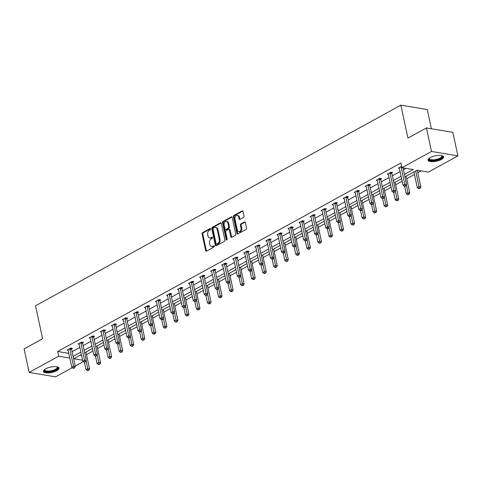 <?xml version="1.0" encoding="UTF-8"?>
<svg xmlns="http://www.w3.org/2000/svg" width="482" height="482" viewBox="0 0 482 482"><rect width="100%" height="100%" fill="white"/><g stroke="black" fill="none" stroke-linecap="round" stroke-linejoin="round"><path stroke-width="0.72" d="M210.592 228.98A0.705 0.5 -80.5 0 0 209.965 228.601L202.585 232.655A1.006 0.711 -80.5 0 0 202.085 233.963L205.651 250.592A1.006 0.711 -80.5 0 0 206.543 251.134L213.93 247.079A0.705 0.5 -80.5 0 0 213.653 245.79L212.695 246.314A3.223 2.283 -80.5 0 1 211.532 246.531A3.223 2.283 -80.5 0 1 209.839 244.579L209.537 243.193A3.223 2.283 -80.5 0 1 211.128 239.012L212.086 238.488A0.705 0.5 -80.5 0 0 211.809 237.192L210.851 237.722A3.223 2.283 -80.5 0 1 209.688 237.939A3.223 2.283 -80.5 0 1 207.995 235.981L207.7 234.595A3.223 2.283 -80.5 0 1 209.29 230.42L210.242 229.896A0.705 0.5 -80.5 0 0 210.592 228.98M441.416 159.458A7.995 2.753 -12.1 0 1 433.131 161.675A7.995 2.753 -12.1 0 1 428.028 160.205A7.995 2.753 -12.1 0 1 430.275 157.596A7.995 2.753 -12.1 0 1 438.56 155.385A7.995 2.753 -12.1 0 1 443.663 156.855A7.995 2.753 -12.1 0 1 441.416 159.458M56.768 370.712A7.995 2.753 -12.1 0 1 48.483 372.923A7.995 2.753 -12.1 0 1 43.38 371.459A7.995 2.753 -12.1 0 1 45.633 368.851A7.995 2.753 -12.1 0 1 53.918 366.633A7.995 2.753 -12.1 0 1 59.021 368.103A7.995 2.753 -12.1 0 1 56.768 370.712M243.482 217.478A1.006 0.711 -80.5 0 0 243.976 216.171L242.976 211.508A1.006 0.711 -80.5 0 0 242.085 210.965L233.884 215.466A1.006 0.711 -80.5 0 0 233.39 216.773L236.951 233.402A1.006 0.711 -80.5 0 0 237.843 233.945L246.043 229.444A1.006 0.711 -80.5 0 0 246.543 228.137L245.332 222.497A1.006 0.711 -80.5 0 0 244.44 221.955L240.934 223.883A1.006 0.711 -80.5 0 0 240.434 225.19L241.036 227.986A2.693 1.91 -80.5 0 1 238.729 231.661A2.693 1.91 -80.5 0 1 237.319 230.028L234.969 219.081A2.693 1.91 -80.5 0 1 237.271 215.4A2.693 1.91 -80.5 0 1 238.686 217.039L239.078 218.864A1.006 0.711 -80.5 0 0 239.97 219.406L243.482 217.478M72.33 367.639L55.557 376.852L29.143 372.429L24.1 348.902L42.609 338.732L35.547 305.787L400.867 105.148L407.935 138.093L426.443 127.929L431.486 151.462L457.9 155.879L428.347 172.11L417.032 170.218L404.916 176.87M29.143 372.429L58.696 356.198L69.782 358.054M404.398 174.448L413.249 169.586L401.934 167.688L400.928 162.982L57.689 351.492L58.696 356.198M401.934 167.688L431.486 151.462M221.365 223.371A1.006 0.711 -80.5 0 0 220.473 222.829L212.279 227.335A1.006 0.711 -80.5 0 0 211.779 228.637L215.346 245.272A1.006 0.711 -80.5 0 0 216.237 245.814L224.437 241.307A1.006 0.711 -80.5 0 0 224.931 240.006L221.365 223.371M223.082 221.401L231.282 216.9A1.006 0.711 -80.5 0 1 232.173 217.442L235.734 234.071A1.006 0.711 -80.5 0 1 235.24 235.373L231.734 237.301A1.006 0.711 -80.5 0 1 230.836 236.758L229.39 230.016A1.006 0.711 -80.5 0 0 228.498 229.474L226.172 230.751A1.006 0.711 -80.5 0 0 225.678 232.059L227.179 239.078A0.705 0.5 -80.5 0 1 226.209 239.614L222.582 222.708A1.006 0.711 -80.5 0 1 223.082 221.401L223.793 221.521L231.975 217.027L231.282 216.9M426.443 127.929L452.857 132.345L457.9 155.879M431.396 128.76L427.281 109.571L400.867 105.148M80.126 355.246L81.572 355.487M86.501 354.595L92.966 351.047M97.545 348.528L104.004 344.979M108.589 342.461L115.047 338.912M119.632 336.4L126.091 332.851M130.67 330.333L137.135 326.784M141.714 324.272L148.179 320.723M152.758 318.204L159.217 314.656M163.802 312.143L170.26 308.594M174.846 306.076L181.304 302.527M185.883 300.009L192.348 296.46M196.927 293.948L203.386 290.399M207.971 287.881L214.43 284.332M219.015 281.819L225.474 278.271M230.053 275.752L236.517 272.203M241.096 269.691L247.561 266.142M252.14 263.624L258.599 260.075M263.184 257.557L269.643 254.008M274.228 251.496L280.687 247.947M285.266 245.428L291.731 241.88M296.31 239.367L302.768 235.819M307.353 233.3L313.812 229.751M318.397 227.233L324.856 223.69M329.435 221.172L335.9 217.623M340.479 215.105L346.944 211.556M351.523 209.043L357.981 205.495M362.566 202.976L369.025 199.428M373.61 196.915L380.069 193.366M384.648 190.848L391.113 187.299M395.692 184.781L402.151 181.232M406.736 178.72L414.466 174.472M417.78 172.652L421.003 170.881M83.374 361.572L75.198 366.061M73.119 356.385L80.855 352.137M84.163 350.318L91.899 346.07M95.207 344.256L102.943 340.009M106.251 338.189L113.981 333.942M117.295 332.128L125.025 327.881M128.333 326.061L136.069 321.813M139.376 319.994L147.112 315.752M150.42 313.933L158.15 309.685M161.464 307.865L169.194 303.618M172.502 301.804L180.238 297.557M183.546 295.737L191.282 291.49M194.589 289.676L202.326 285.428M205.633 283.609L213.363 279.361M216.677 277.542L224.407 273.294M227.715 271.48L235.451 267.233M238.759 265.413L246.495 261.166M249.803 259.352L257.533 255.105M260.846 253.285L268.576 249.037M271.884 247.224L279.62 242.976M282.928 241.157L290.664 236.909M293.972 235.089L301.708 230.842M305.016 229.028L312.746 224.781M316.059 222.961L323.79 218.714M327.097 216.9L334.833 212.652M338.141 210.833L345.877 206.585M349.185 204.766L356.915 200.524M360.229 198.705L367.959 194.457M371.267 192.637L379.003 188.39M382.31 186.576L390.046 182.329M393.354 180.509L401.09 176.261M81.374 354.565L73.794 358.728L82.585 360.199M401.608 178.689L393.872 182.937M390.565 184.751L382.835 188.998M379.521 190.818L371.791 195.065M368.483 196.885L360.747 201.127M357.439 202.946L349.703 207.194M346.395 209.013L338.659 213.261M335.352 215.074L327.621 219.322M324.308 221.142L316.578 225.389M313.27 227.203L305.534 231.45M302.226 233.27L294.49 237.518M291.182 239.337L283.452 243.579M280.138 245.398L272.408 249.646M269.101 251.465L261.365 255.713M258.057 257.527L250.321 261.774M247.013 263.594L239.277 267.841M235.969 269.655L228.239 273.903M224.925 275.722L217.195 279.97M213.888 281.789L206.151 286.037M202.844 287.85L195.108 292.098M191.8 293.918L184.07 298.165M180.756 299.979L173.026 304.226M169.718 306.046L161.982 310.294M158.674 312.107L150.938 316.355M147.631 318.174L139.894 322.422M136.587 324.241L128.857 328.489M125.543 330.303L117.813 334.55M114.505 336.37L106.769 340.617M103.461 342.431L95.725 346.678M92.417 348.498L84.687 352.746M72.113 351.679L79.849 347.432M83.157 345.612L90.887 341.364M94.201 339.551L101.931 335.303M105.239 333.484L112.975 329.236M116.283 327.423L124.019 323.175M127.326 321.355L135.056 317.108M138.37 315.288L146.1 311.041M149.408 309.227L157.144 304.979M160.452 303.16L168.188 298.912M171.496 297.099L179.232 292.851M182.539 291.032L190.27 286.784M193.583 284.964L201.313 280.723M204.621 278.903L212.357 274.656M215.665 272.836L223.401 268.588M226.709 266.775L234.439 262.527M237.753 260.708L245.483 256.46M248.79 254.647L256.526 250.399M259.834 248.579L267.57 244.332M270.878 242.512L278.614 238.265M281.922 236.451L289.652 232.203M292.966 230.384L300.696 226.136M304.003 224.323L311.74 220.075M315.047 218.256L322.783 214.008M326.091 212.194L333.821 207.947M337.135 206.127L344.865 201.88M348.173 200.06L355.909 195.812M359.217 193.999L366.953 189.751M370.26 187.932L377.996 183.684M381.304 181.871L389.034 177.623M392.348 175.803L400.078 171.556M403.386 169.736L405.91 168.357M57.689 351.492L68.775 353.348M399.373 168.278L398.349 168.11L401.639 166.302M388.335 174.345L387.305 174.171L390.848 172.231L392.631 172.526L391.842 172.96M377.292 180.407L376.267 180.238L379.804 178.292L381.587 178.593L380.798 179.027M366.248 186.474L365.223 186.299L368.76 184.359L370.55 184.654L369.754 185.088M355.204 192.535L354.18 192.366L357.722 190.42L359.506 190.721L358.71 191.155M344.166 198.602L343.136 198.427L346.678 196.487L348.462 196.783L347.673 197.222M333.122 204.669L332.098 204.495L335.635 202.548L337.418 202.85L336.629 203.284M322.078 210.73L321.054 210.562L324.591 208.616L326.374 208.917L325.585 209.351M311.035 216.798L310.01 216.623L313.547 214.683L315.336 214.978L314.541 215.412M299.991 222.859L298.967 222.69L302.509 220.744L304.293 221.045L303.497 221.479M288.953 228.926L287.923 228.751L291.465 226.811L293.249 227.106L292.46 227.54M277.909 234.987L276.885 234.818L280.422 232.872L282.205 233.174L281.416 233.607M266.865 241.054L265.841 240.886L269.378 238.939L271.167 239.235L270.372 239.675M255.822 247.121L254.797 246.947L258.34 245.001L260.123 245.302L259.328 245.736M244.784 253.183L243.753 253.014L247.296 251.068L249.08 251.369L248.29 251.803M233.74 259.25L232.716 259.075L236.252 257.135L238.036 257.43L237.246 257.864M222.696 265.311L221.672 265.142L225.208 263.196L226.992 263.497L226.203 263.931M211.652 271.378L210.628 271.203L214.165 269.263L215.954 269.558L215.159 269.998M200.608 277.439L199.584 277.271L203.127 275.324L204.91 275.626L204.115 276.059M189.571 283.506L188.54 283.338L192.083 281.392L193.866 281.693L193.077 282.127M178.527 289.574L177.503 289.399L181.039 287.459L182.823 287.754L182.033 288.188M167.483 295.635L166.459 295.466L169.995 293.52L171.785 293.821L170.99 294.255M156.439 301.702L155.415 301.527L158.958 299.587L160.741 299.882L159.946 300.316M145.401 307.763L144.371 307.594L147.914 305.648L149.697 305.95L148.908 306.383M134.358 313.83L133.333 313.655L136.87 311.715L138.653 312.011L137.864 312.45M123.314 319.897L122.289 319.723L125.826 317.777L127.61 318.078L126.82 318.512M112.27 325.959L111.246 325.79L114.782 323.844L116.572 324.145L115.776 324.579M101.226 332.026L100.202 331.851L103.744 329.911L105.528 330.206L104.733 330.64M90.188 338.087L89.158 337.918L92.701 335.972L94.484 336.273L93.695 336.707M79.144 344.154L78.12 343.979L81.657 342.039L83.44 342.334L82.651 342.768M68.101 350.215L67.076 350.046L70.613 348.1L72.402 348.402L71.607 348.835M209.688 237.939L210.399 238.06A3.223 2.283 -80.5 0 0 211.568 237.837L210.851 237.722M212.369 237.397L211.568 237.837M211.532 246.531L212.243 246.651A3.223 2.283 -80.5 0 0 213.406 246.429L212.695 246.314M214.213 245.989L213.406 246.429M210.532 228.805L203.296 232.776A1.006 0.711 -80.5 0 0 202.802 234.083L206.368 250.712A1.006 0.711 -80.5 0 0 206.561 251.128M221.172 222.961L212.99 227.456A1.006 0.711 -80.5 0 0 212.496 228.757L216.057 245.386A1.006 0.711 -80.5 0 0 216.255 245.802M213.315 228.209A0.705 0.5 -80.5 0 0 212.972 229.119L216.099 243.717A0.705 0.5 -80.5 0 0 216.725 244.097L217.731 243.543A3.223 2.283 -80.5 0 0 219.322 239.367L217.183 229.39A3.223 2.283 -80.5 0 0 215.49 227.432A3.223 2.283 -80.5 0 0 214.327 227.655L213.315 228.209M216.472 244.145L217.183 244.266A0.705 0.5 -80.5 0 0 217.436 244.217L216.725 244.097M215.49 227.432L216.201 227.552A3.223 2.283 -80.5 0 1 217.894 229.51L220.033 239.488A3.223 2.283 -80.5 0 1 218.448 243.663L217.436 244.217M228.866 229.402L229.577 229.522A1.006 0.711 -80.5 0 1 230.107 230.137L231.553 236.879A1.006 0.711 -80.5 0 0 231.746 237.295M223.793 221.521A1.006 0.711 -80.5 0 0 223.299 222.823L226.92 239.735A0.705 0.5 -80.5 0 0 226.974 239.885M227.89 223.015A2.693 1.91 -80.5 0 0 226.48 221.383A2.693 1.91 -80.5 0 0 224.172 225.058L225.004 228.914A1.006 0.711 -80.5 0 0 225.895 229.456L228.221 228.179A1.006 0.711 -80.5 0 0 228.721 226.871L227.89 223.015L228.607 223.136A2.693 1.91 -80.5 0 0 227.191 221.503L226.48 221.383M225.528 229.528L226.245 229.649A1.006 0.711 -80.5 0 0 226.606 229.577L225.895 229.456M228.607 223.136L229.432 226.992A1.006 0.711 -80.5 0 1 228.938 228.299L226.606 229.577M237.271 215.4L237.988 215.52A2.693 1.91 -80.5 0 1 239.403 217.159L239.789 218.979A1.006 0.711 -80.5 0 0 239.988 219.394M238.729 231.661L239.446 231.782A2.693 1.91 -80.5 0 0 241.747 228.107L241.036 227.986M244.44 221.955L245.127 222.075L241.645 224.003A1.006 0.711 -80.5 0 0 241.151 225.311L241.747 228.107M242.085 210.965L242.771 211.08L234.595 215.587A1.006 0.711 -80.5 0 0 234.101 216.894L237.668 233.523A1.006 0.711 -80.5 0 0 237.861 233.933M84.434 362.193L86.013 369.567L87.784 368.597L89.568 368.893L85.959 352.047M88.049 370.2L87.344 370.592L88.766 370.321L88.049 370.2L86.121 360.825M87.344 370.592L86.013 369.567M89.568 368.893L88.766 370.321M69.824 348.54L69.812 348.697A1.024 0.729 -80.5 0 0 69.836 349.076L73.505 366.206L71.74 367.182L68.064 350.053A1.024 0.729 -80.5 0 0 67.938 349.727L67.866 349.613M71.649 348.275L71.595 348.998A1.024 0.729 -80.5 0 0 71.619 349.378L75.294 366.507L73.505 366.206L73.776 367.814L73.065 368.2L73.782 368.32L74.487 367.935L73.776 367.814M74.487 367.935L75.294 366.507M71.74 367.182L73.065 368.2M95.478 356.126L97.057 363.506L98.828 362.53L100.611 362.832L96.996 345.98M99.093 364.139L98.388 364.525L99.81 364.259L99.093 364.139L97.159 354.764M98.388 364.525L97.057 363.506M100.611 362.832L99.81 364.259M106.516 350.065L108.101 357.439L109.872 356.469L111.655 356.764L108.04 339.918M110.137 358.072L109.426 358.463L110.848 358.192L110.137 358.072L108.203 348.697M109.426 358.463L108.101 357.439M111.655 356.764L110.848 358.192M80.868 342.473L80.855 342.636A1.024 0.729 -80.5 0 0 80.88 343.015L84.549 360.144L82.777 361.114L79.108 343.985A1.024 0.729 -80.5 0 0 78.982 343.66L78.909 343.546M82.693 342.208L82.639 342.931A1.024 0.729 -80.5 0 0 82.663 343.311L86.332 360.44L84.549 360.144L84.814 361.747L84.109 362.139L85.531 361.868L84.814 361.747M85.531 361.868L86.332 360.44M82.777 361.114L84.109 362.139M91.905 336.406L91.893 336.569A1.024 0.729 -80.5 0 0 91.917 336.948L95.593 354.077L93.821 355.053L90.152 337.918A1.024 0.729 -80.5 0 0 90.026 337.599L89.953 337.484M93.737 336.147L93.683 336.87A1.024 0.729 -80.5 0 0 93.707 337.249L97.376 354.378L95.593 354.077L95.858 355.686L95.153 356.071L96.575 355.806L95.858 355.686M96.575 355.806L97.376 354.378M93.821 355.053L95.153 356.071M57.177 366.838A6.923 2.386 -12.1 0 1 56.249 369.604A6.923 2.386 -12.1 0 1 49.309 371.7A6.923 2.386 -12.1 0 1 44.537 369.549M44.712 369.423A6.411 2.205 167.9 0 0 44.669 369.899A6.411 2.205 167.9 0 0 49.339 371.032A6.411 2.205 167.9 0 0 57.201 367.212A6.411 2.205 167.9 0 0 56.972 366.796M43.392 370.995A7.947 2.735 167.9 0 0 49.056 372.098A7.947 2.735 167.9 0 0 58.822 367.688M441.825 155.59A6.923 2.386 -12.1 0 1 440.897 158.355A6.923 2.386 -12.1 0 1 433.957 160.452A6.923 2.386 -12.1 0 1 429.185 158.301M429.36 158.168A6.411 2.205 167.9 0 0 429.317 158.65A6.411 2.205 167.9 0 0 433.981 159.783A6.411 2.205 167.9 0 0 441.849 155.963A6.411 2.205 167.9 0 0 441.614 155.541M428.034 159.747A7.947 2.735 167.9 0 0 433.698 160.849A7.947 2.735 167.9 0 0 443.47 156.439M117.56 343.997L119.144 351.378L120.91 350.402L122.699 350.703L119.084 333.851M121.181 352.011L120.47 352.396L121.892 352.125L121.181 352.011L119.247 342.63M120.47 352.396L119.144 351.378M122.699 350.703L121.892 352.125M102.949 330.345L102.937 330.501A1.024 0.729 -80.5 0 0 102.961 330.881L106.636 348.016L104.865 348.986L101.19 331.857A1.024 0.729 -80.5 0 0 101.069 331.532L100.997 331.417M104.775 330.08L104.721 330.803A1.024 0.729 -80.5 0 0 104.745 331.182L108.42 348.311L106.636 348.016L106.902 349.619L106.197 350.01L107.619 349.739L106.902 349.619M107.619 349.739L108.42 348.311M104.865 348.986L106.197 350.01M128.604 337.93L130.182 345.311L131.954 344.341L133.737 344.636L130.128 327.79M132.219 345.943L131.514 346.329L132.936 346.064L132.219 345.943L130.291 336.569M131.514 346.329L130.182 345.311M133.737 344.636L132.936 346.064M113.993 324.278L113.981 324.44A1.024 0.729 -80.5 0 0 114.005 324.82L117.68 341.949L115.909 342.919L112.234 325.79A1.024 0.729 -80.5 0 0 112.107 325.471L112.035 325.35M115.819 324.018L115.764 324.735A1.024 0.729 -80.5 0 0 115.788 325.115L119.464 342.25L117.68 341.949L117.945 343.558L117.234 343.943L117.951 344.064L118.656 343.672L117.945 343.558M118.656 343.672L119.464 342.25M115.909 342.919L117.234 343.943M139.647 331.869L141.226 339.244L142.997 338.274L144.781 338.575L141.172 321.723M143.262 339.876L142.558 340.268L143.979 339.997L143.262 339.876L141.328 330.501M142.558 340.268L141.226 339.244M144.781 338.575L143.979 339.997M125.037 318.216L125.025 318.373A1.024 0.729 -80.5 0 0 125.049 318.753L128.718 335.888L126.953 336.858L123.278 319.729A1.024 0.729 -80.5 0 0 123.151 319.403L123.079 319.289M126.862 317.951L126.808 318.674A1.024 0.729 -80.5 0 0 126.832 319.054L130.508 336.183L128.718 335.888L128.989 337.49L128.278 337.876L128.995 337.996L129.7 337.611L128.989 337.49M129.7 337.611L130.508 336.183M126.953 336.858L128.278 337.876M150.685 325.802L152.27 333.183L154.041 332.206L155.825 332.508L152.21 315.656M154.306 333.815L153.601 334.201L155.017 333.936L154.306 333.815L152.372 324.44M153.601 334.201L152.27 333.183M155.825 332.508L155.017 333.936M136.081 312.149L136.069 312.312A1.024 0.729 -80.5 0 0 136.093 312.691L139.762 329.821L137.991 330.791L134.321 313.662A1.024 0.729 -80.5 0 0 134.195 313.336L134.123 313.222M137.906 311.89L137.852 312.607A1.024 0.729 -80.5 0 0 137.876 312.987L141.545 330.122L139.762 329.821L140.027 331.423L139.322 331.815L140.744 331.544L140.027 331.423M140.744 331.544L141.545 330.122M137.991 330.791L139.322 331.815M161.729 319.741L163.314 327.115L165.079 326.145L166.868 326.441L163.253 309.595M165.35 327.748L164.639 328.14L166.061 327.868L165.35 327.748L163.416 318.373M164.639 328.14L163.314 327.115M166.868 326.441L166.061 327.868M147.118 306.082L147.106 306.245A1.024 0.729 -80.5 0 0 147.131 306.624L150.806 323.753L149.034 324.729L145.365 307.594A1.024 0.729 -80.5 0 0 145.239 307.275L145.166 307.161M148.95 305.823L148.896 306.546A1.024 0.729 -80.5 0 0 148.92 306.926L152.589 324.055L150.806 323.753L151.071 325.362L150.366 325.748L151.788 325.483L151.071 325.362M151.788 325.483L152.589 324.055M149.034 324.729L150.366 325.748M172.773 313.674L174.357 321.054L176.123 320.078L177.906 320.379L174.297 303.527M176.394 321.687L175.683 322.072L177.105 321.801L176.394 321.687L174.46 312.306M175.683 322.072L174.357 321.054M177.906 320.379L177.105 321.801M158.162 300.021L158.15 300.184A1.024 0.729 -80.5 0 0 158.174 300.563L161.85 317.692L160.078 318.662L156.403 301.533A1.024 0.729 -80.5 0 0 156.276 301.208L156.21 301.093M159.988 299.756L159.934 300.479A1.024 0.729 -80.5 0 0 159.958 300.858L163.633 317.987L161.85 317.692L162.115 319.295L161.404 319.687L162.121 319.807L162.826 319.415L162.115 319.295M162.826 319.415L163.633 317.987M160.078 318.662L161.404 319.687M183.817 307.612L185.395 314.987L187.167 314.017L188.95 314.312L185.341 297.466M187.432 315.62L186.727 316.011L188.149 315.74L187.432 315.62L185.504 306.245M186.727 316.011L185.395 314.987M188.95 314.312L188.149 315.74M169.206 293.954L169.194 294.116A1.024 0.729 -80.5 0 0 169.218 294.496L172.887 311.625L171.122 312.601L167.447 295.466A1.024 0.729 -80.5 0 0 167.32 295.147L167.248 295.032M171.032 293.695L170.977 294.418A1.024 0.729 -80.5 0 0 171.002 294.797L174.677 311.926L172.887 311.625L173.159 313.234L172.448 313.619L173.165 313.74L173.869 313.348L173.159 313.234M173.869 313.348L174.677 311.926M171.122 312.601L172.448 313.619M194.861 301.545L196.439 308.92L198.21 307.95L199.994 308.251L196.379 291.399M198.476 309.552L197.771 309.944L199.193 309.673L198.476 309.552L196.542 300.178M197.771 309.944L196.439 308.92M199.994 308.251L199.193 309.673M180.25 287.893L180.238 288.049A1.024 0.729 -80.5 0 0 180.262 288.429L183.931 305.564L182.16 306.534L178.491 289.405A1.024 0.729 -80.5 0 0 178.364 289.079L178.292 288.965M182.076 287.627L182.021 288.35A1.024 0.729 -80.5 0 0 182.045 288.73L185.715 305.859L183.931 305.564L184.196 307.167L183.491 307.558L184.913 307.287L184.196 307.167M184.913 307.287L185.715 305.859M182.16 306.534L183.491 307.558M205.898 295.478L207.483 302.859L209.254 301.889L211.038 302.184L207.423 285.338M209.519 303.491L208.808 303.877L210.23 303.612L209.519 303.491L207.585 294.116M208.808 303.877L207.483 302.859M211.038 302.184L210.23 303.612M191.288 281.825L191.276 281.988A1.024 0.729 -80.5 0 0 191.3 282.368L194.975 299.497L193.204 300.467L189.534 283.338A1.024 0.729 -80.5 0 0 189.408 283.018L189.336 282.898M193.119 281.566L193.065 282.283A1.024 0.729 -80.5 0 0 193.089 282.663L196.758 299.798L194.975 299.497L195.24 301.099L194.535 301.491L195.957 301.22L195.24 301.099M195.957 301.22L196.758 299.798M193.204 300.467L194.535 301.491M216.942 289.417L218.527 296.792L220.292 295.821L222.082 296.123L218.467 279.271M220.563 297.424L219.852 297.816L221.274 297.545L220.563 297.424L218.629 288.049M219.852 297.816L218.527 296.792M222.082 296.123L221.274 297.545M202.332 275.764L202.32 275.921A1.024 0.729 -80.5 0 0 202.344 276.3L206.019 293.436L204.248 294.406L200.578 277.277A1.024 0.729 -80.5 0 0 200.452 276.951L200.379 276.837M204.157 275.499L204.103 276.222A1.024 0.729 -80.5 0 0 204.127 276.602L207.802 293.731L206.019 293.436L206.284 295.038L205.579 295.424L207.001 295.159L206.284 295.038M207.001 295.159L207.802 293.731M204.248 294.406L205.579 295.424M227.986 283.35L229.565 290.73L231.336 289.754L233.119 290.056L229.51 273.204M231.601 291.363L230.896 291.749L232.318 291.483L231.601 291.363L229.673 281.988M230.896 291.749L229.565 290.73M233.119 290.056L232.318 291.483M213.375 269.697L213.363 269.86A1.024 0.729 -80.5 0 0 213.387 270.239L217.063 287.368L215.291 288.338L211.616 271.209A1.024 0.729 -80.5 0 0 211.49 270.884L211.417 270.77M215.201 269.438L215.147 270.155A1.024 0.729 -80.5 0 0 215.171 270.535L218.846 287.67L217.063 287.368L217.328 288.971L216.617 289.363L217.334 289.483L218.039 289.092L217.328 288.971M218.039 289.092L218.846 287.67M215.291 288.338L216.617 289.363M239.03 277.289L240.608 284.663L242.38 283.693L244.163 283.988L240.554 267.142M242.645 285.296L241.94 285.687L243.362 285.416L242.645 285.296L240.711 275.921M241.94 285.687L240.608 284.663M244.163 283.988L243.362 285.416M224.419 263.63L224.407 263.793A1.024 0.729 -80.5 0 0 224.431 264.172L228.1 281.301L226.335 282.277L222.66 265.142A1.024 0.729 -80.5 0 0 222.533 264.823L222.461 264.708M226.245 263.371L226.191 264.094A1.024 0.729 -80.5 0 0 226.215 264.473L229.89 281.602L228.1 281.301L228.372 282.91L227.661 283.296L228.378 283.416L229.083 283.03L228.372 282.91M229.083 283.03L229.89 281.602M226.335 282.277L227.661 283.296M250.074 271.221L251.652 278.602L253.424 277.626L255.207 277.927L251.592 261.075M253.689 279.235L252.984 279.62L254.4 279.349L253.689 279.235L251.755 269.854M252.984 279.62L251.652 278.602M255.207 277.927L254.4 279.349M235.463 257.569L235.451 257.731A1.024 0.729 -80.5 0 0 235.475 258.111L239.144 275.24L237.373 276.21L233.704 259.081A1.024 0.729 -80.5 0 0 233.577 258.756L233.505 258.641M237.289 257.304L237.234 258.027A1.024 0.729 -80.5 0 0 237.258 258.406L240.928 275.535L239.144 275.24L239.409 276.843L238.704 277.234L240.126 276.963L239.409 276.843M240.126 276.963L240.928 275.535M237.373 276.21L238.704 277.234M261.111 265.16L262.696 272.535L264.461 271.565L266.251 271.86L262.636 255.014M264.732 273.167L264.022 273.559L265.443 273.288L264.732 273.167L262.798 263.793M264.022 273.559L262.696 272.535M266.251 271.86L265.443 273.288M246.501 251.502L246.489 251.664A1.024 0.729 -80.5 0 0 246.513 252.044L250.188 269.173L248.417 270.149L244.748 253.014A1.024 0.729 -80.5 0 0 244.621 252.695L244.549 252.58M248.332 251.243L248.278 251.966A1.024 0.729 -80.5 0 0 248.302 252.345L251.972 269.474L250.188 269.173L250.453 270.782L249.748 271.167L250.459 271.288L251.17 270.896L250.453 270.782M251.17 270.896L251.972 269.474M248.417 270.149L249.748 271.167M272.155 259.093L273.74 266.468L275.505 265.498L277.289 265.799L273.68 248.947M275.776 267.1L275.065 267.492L276.487 267.221L275.776 267.1L273.842 257.725M275.065 267.492L273.74 266.468M277.289 265.799L276.487 267.221M257.545 245.44L257.533 245.597A1.024 0.729 -80.5 0 0 257.557 245.977L261.232 263.112L259.461 264.082L255.785 246.953A1.024 0.729 -80.5 0 0 255.659 246.627L255.593 246.513M259.37 245.175L259.316 245.898A1.024 0.729 -80.5 0 0 259.34 246.278L263.015 263.407L261.232 263.112L261.497 264.714L260.786 265.106L262.208 264.835L261.497 264.714M262.208 264.835L263.015 263.407M259.461 264.082L260.786 265.106M283.199 253.026L284.778 260.407L286.549 259.437L288.332 259.732L284.723 242.886M286.814 261.039L286.109 261.425L287.531 261.16L286.814 261.039L284.886 251.664M286.109 261.425L284.778 260.407M288.332 259.732L287.531 261.16M268.588 239.373L268.576 239.536A1.024 0.729 -80.5 0 0 268.601 239.916L272.27 257.045L270.504 258.015L266.829 240.886A1.024 0.729 -80.5 0 0 266.703 240.56L266.63 240.446M270.414 239.114L270.36 239.831A1.024 0.729 -80.5 0 0 270.384 240.211L274.059 257.346L272.27 257.045L272.541 258.647L271.83 259.039L272.547 259.159L273.252 258.768L272.541 258.647M273.252 258.768L274.059 257.346M270.504 258.015L271.83 259.039M294.243 246.965L295.821 254.339L297.593 253.369L299.376 253.665L295.761 236.819M297.858 254.972L297.153 255.364L298.575 255.092L297.858 254.972L295.924 245.597M297.153 255.364L295.821 254.339M299.376 253.665L298.575 255.092M279.632 233.312L279.62 233.469A1.024 0.729 -80.5 0 0 279.644 233.848L283.314 250.983L281.542 251.953L277.873 234.824A1.024 0.729 -80.5 0 0 277.746 234.499L277.674 234.385M281.458 233.047L281.404 233.77A1.024 0.729 -80.5 0 0 281.428 234.15L285.097 251.279L283.314 250.983L283.579 252.586L282.874 252.972L284.296 252.707L283.579 252.586M284.296 252.707L285.097 251.279M281.542 251.953L282.874 252.972M305.281 240.898L306.865 248.278L308.637 247.302L310.42 247.603L306.805 230.751M308.902 248.911L308.191 249.296L309.613 249.031L308.902 248.911L306.968 239.536M308.191 249.296L306.865 248.278M310.42 247.603L309.613 249.031M290.67 227.245L290.658 227.408A1.024 0.729 -80.5 0 0 290.682 227.787L294.357 244.916L292.586 245.886L288.917 228.757A1.024 0.729 -80.5 0 0 288.79 228.432L288.718 228.317M292.502 226.986L292.447 227.703A1.024 0.729 -80.5 0 0 292.472 228.082L296.141 245.211L294.357 244.916L294.623 246.519L293.918 246.911L295.339 246.639L294.623 246.519M295.339 246.639L296.141 245.211M292.586 245.886L293.918 246.911M316.325 234.836L317.909 242.211L319.674 241.241L321.464 241.536L317.849 224.69M319.946 242.844L319.235 243.235L320.657 242.964L319.946 242.844L318.012 233.469M319.235 243.235L317.909 242.211M321.464 241.536L320.657 242.964M301.714 221.178L301.702 221.34A1.024 0.729 -80.5 0 0 301.726 221.72L305.401 238.849L303.63 239.825L299.961 222.69A1.024 0.729 -80.5 0 0 299.834 222.371L299.762 222.256M303.54 220.919L303.485 221.642A1.024 0.729 -80.5 0 0 303.509 222.021L307.185 239.15L305.401 238.849L305.666 240.458L304.961 240.843L306.383 240.578L305.666 240.458M306.383 240.578L307.185 239.15M303.63 239.825L304.961 240.843M327.368 228.769L328.947 236.15L330.718 235.174L332.502 235.475L328.893 218.623M330.983 236.783L330.278 237.168L331.7 236.897L330.983 236.783L329.055 227.402M330.278 237.168L328.947 236.15M332.502 235.475L331.7 236.897M312.758 215.117L312.746 215.279A1.024 0.729 -80.5 0 0 312.77 215.653L316.445 232.788L314.674 233.758L310.998 216.629A1.024 0.729 -80.5 0 0 310.872 216.304L310.8 216.189M314.583 214.852L314.529 215.575A1.024 0.729 -80.5 0 0 314.553 215.954L318.228 233.083L316.445 232.788L316.71 234.391L315.999 234.782L317.421 234.511L316.71 234.391M317.421 234.511L318.228 233.083M314.674 233.758L315.999 234.782M338.412 222.708L339.991 230.083L341.762 229.113L343.546 229.408L339.937 212.562M342.027 230.715L341.322 231.107L342.744 230.836L342.027 230.715L340.093 221.34M341.322 231.107L339.991 230.083M343.546 229.408L342.744 230.836M323.802 209.049L323.79 209.212A1.024 0.729 -80.5 0 0 323.814 209.592L327.483 226.721L325.718 227.697L322.042 210.562A1.024 0.729 -80.5 0 0 321.916 210.242L321.843 210.122M325.627 208.79L325.573 209.507A1.024 0.729 -80.5 0 0 325.597 209.887L329.272 227.022L327.483 226.721L327.754 228.329L327.043 228.715L327.76 228.836L328.465 228.444L327.754 228.329M328.465 228.444L329.272 227.022M325.718 227.697L327.043 228.715M349.456 216.641L351.035 224.016L352.806 223.046L354.589 223.347L350.974 206.495M353.071 224.648L352.366 225.04L353.782 224.769L353.071 224.648L351.137 215.273M352.366 225.04L351.035 224.016M354.589 223.347L353.782 224.769M334.845 202.988L334.833 203.145A1.024 0.729 -80.5 0 0 334.857 203.525L338.527 220.66L336.755 221.63L333.086 204.501A1.024 0.729 -80.5 0 0 332.96 204.175L332.887 204.061M336.671 202.723L336.617 203.446A1.024 0.729 -80.5 0 0 336.641 203.826L340.31 220.955L338.527 220.66L338.792 222.262L338.087 222.648L339.509 222.383L338.792 222.262M339.509 222.383L340.31 220.955M336.755 221.63L338.087 222.648M360.494 210.574L362.078 217.954L363.844 216.978L365.633 217.28L362.018 200.428M364.115 218.587L363.404 218.973L364.826 218.708L364.115 218.587L362.181 209.212M363.404 218.973L362.078 217.954M365.633 217.28L364.826 218.708M345.883 196.921L345.871 197.084A1.024 0.729 -80.5 0 0 345.895 197.463L349.571 214.592L347.799 215.562L344.13 198.433A1.024 0.729 -80.5 0 0 344.003 198.108L343.931 197.994M347.715 196.662L347.661 197.379A1.024 0.729 -80.5 0 0 347.685 197.759L351.354 214.894L349.571 214.592L349.836 216.195L349.131 216.587L350.553 216.316L349.836 216.195M350.553 216.316L351.354 214.894M347.799 215.562L349.131 216.587M371.538 204.513L373.122 211.887L374.888 210.917L376.671 211.212L373.062 194.367M375.159 212.52L374.448 212.911L375.87 212.64L375.159 212.52L373.225 203.145M374.448 212.911L373.122 211.887M376.671 211.212L375.87 212.64M356.927 190.854L356.915 191.017A1.024 0.729 -80.5 0 0 356.939 191.396L360.614 208.525L358.843 209.501L355.168 192.366A1.024 0.729 -80.5 0 0 355.041 192.047L354.975 191.932M358.753 190.595L358.698 191.318A1.024 0.729 -80.5 0 0 358.722 191.697L362.398 208.827L360.614 208.525L360.879 210.134L360.168 210.52L360.885 210.64L361.59 210.254L360.879 210.134M361.59 210.254L362.398 208.827M358.843 209.501L360.168 210.52M382.581 198.445L384.16 205.826L385.931 204.85L387.715 205.151L384.106 188.299M386.196 206.459L385.492 206.844L386.913 206.573L386.196 206.459L384.268 197.078M385.492 206.844L384.16 205.826M387.715 205.151L386.913 206.573M367.971 184.793L367.959 184.955A1.024 0.729 -80.5 0 0 367.983 185.335L371.652 202.464L369.887 203.434L366.212 186.305A1.024 0.729 -80.5 0 0 366.085 185.98L366.013 185.865M369.796 184.528L369.742 185.251A1.024 0.729 -80.5 0 0 369.766 185.63L373.442 202.759L371.652 202.464L371.923 204.067L371.212 204.458L371.929 204.579L372.634 204.187L371.923 204.067M372.634 204.187L373.442 202.759M369.887 203.434L371.212 204.458M393.625 192.384L395.204 199.759L396.975 198.789L398.759 199.084L395.15 182.238M397.24 200.392L396.535 200.783L397.957 200.512L397.24 200.392L395.306 191.017M396.535 200.783L395.204 199.759M398.759 199.084L397.957 200.512M379.015 178.726L379.003 178.888A1.024 0.729 -80.5 0 0 379.027 179.268L382.696 196.397L380.925 197.373L377.255 180.238A1.024 0.729 -80.5 0 0 377.129 179.919L377.057 179.804M380.84 178.467L380.786 179.19A1.024 0.729 -80.5 0 0 380.81 179.569L384.479 196.698L382.696 196.397L382.961 198.006L382.256 198.391L382.967 198.512L383.678 198.12L382.961 198.006M383.678 198.12L384.479 196.698M380.925 197.373L382.256 198.391M404.663 186.317L406.248 193.692L408.019 192.722L409.802 193.023L406.187 176.171M408.284 194.33L407.573 194.716L408.995 194.445L408.284 194.33L406.35 184.949M407.573 194.716L406.248 193.692M409.802 193.023L408.995 194.445M390.052 172.664L390.04 172.821A1.024 0.729 -80.5 0 0 390.065 173.201L393.74 190.336L391.968 191.306L388.299 174.177A1.024 0.729 -80.5 0 0 388.173 173.851L388.1 173.737M391.884 172.399L391.83 173.122A1.024 0.729 -80.5 0 0 391.854 173.502L395.523 190.631L393.74 190.336L394.005 191.938L393.3 192.33L394.722 192.059L394.005 191.938M394.722 192.059L395.523 190.631M391.968 191.306L393.3 192.33M413.924 171.923L417.292 187.631L419.057 186.661L420.846 186.956L417.261 170.254M419.328 188.263L418.617 188.649L420.039 188.384L419.328 188.263L415.695 170.953M418.617 188.649L417.292 187.631M420.846 186.956L420.039 188.384M401.096 166.597L401.084 166.76A1.024 0.729 -80.5 0 0 401.108 167.14L404.784 184.269L403.012 185.239L399.343 168.11A1.024 0.729 -80.5 0 0 399.217 167.79L399.144 167.67M402.988 167.869L406.567 184.57L404.784 184.269L405.049 185.877L404.344 186.263L405.055 186.383L405.766 185.992L405.049 185.877M405.766 185.992L406.567 184.57M403.012 185.239L404.344 186.263M210.447 228.685L209.965 228.601M214.129 245.868L213.653 245.79M212.291 237.277L211.809 237.192M206.368 250.712L205.651 250.592M202.802 234.083L202.085 233.963M203.296 232.776L202.585 232.655M216.057 245.386L215.346 245.272M212.496 228.757L211.779 228.637M212.99 227.456L212.279 227.335M221.16 222.943L220.473 222.829M218.448 243.663L217.731 243.543M220.033 239.488L219.322 239.367M217.894 229.51L217.183 229.39M231.553 236.879L230.836 236.758M230.107 230.137L229.39 230.016M226.92 239.735L226.209 239.614M223.299 222.823L222.582 222.708M228.938 228.299L228.221 228.179M229.432 226.992L228.721 226.871M239.789 218.979L239.078 218.864M239.403 217.159L238.686 217.039M241.151 225.311L240.434 225.19M241.645 224.003L240.934 223.883M237.668 233.523L236.951 233.402M234.101 216.894L233.39 216.773M234.595 215.587L233.884 215.466M69.812 348.697L71.595 348.998M69.836 349.076L71.619 349.378M80.855 342.636L82.639 342.931M80.88 343.015L82.663 343.311M91.893 336.569L93.683 336.87M91.917 336.948L93.707 337.249M102.937 330.501L104.721 330.803M102.961 330.881L104.745 331.182M113.981 324.44L115.764 324.735M114.005 324.82L115.788 325.115M125.025 318.373L126.808 318.674M125.049 318.753L126.832 319.054M136.069 312.312L137.852 312.607M136.093 312.691L137.876 312.987M147.106 306.245L148.896 306.546M147.131 306.624L148.92 306.926M158.15 300.184L159.934 300.479M158.174 300.563L159.958 300.858M169.194 294.116L170.977 294.418M169.218 294.496L171.002 294.797M180.238 288.049L182.021 288.35M180.262 288.429L182.045 288.73M191.276 281.988L193.065 282.283M191.3 282.368L193.089 282.663M202.32 275.921L204.103 276.222M202.344 276.3L204.127 276.602M213.363 269.86L215.147 270.155M213.387 270.239L215.171 270.535M224.407 263.793L226.191 264.094M224.431 264.172L226.215 264.473M235.451 257.731L237.234 258.027M235.475 258.111L237.258 258.406M246.489 251.664L248.278 251.966M246.513 252.044L248.302 252.345M257.533 245.597L259.316 245.898M257.557 245.977L259.34 246.278M268.576 239.536L270.36 239.831M268.601 239.916L270.384 240.211M279.62 233.469L281.404 233.77M279.644 233.848L281.428 234.15M290.658 227.408L292.447 227.703M290.682 227.787L292.472 228.082M301.702 221.34L303.485 221.642M301.726 221.72L303.509 222.021M312.746 215.279L314.529 215.575M312.77 215.653L314.553 215.954M323.79 209.212L325.573 209.507M323.814 209.592L325.597 209.887M334.833 203.145L336.617 203.446M334.857 203.525L336.641 203.826M345.871 197.084L347.661 197.379M345.895 197.463L347.685 197.759M356.915 191.017L358.698 191.318M356.939 191.396L358.722 191.697M367.959 184.955L369.742 185.251M367.983 185.335L369.766 185.63M379.003 178.888L380.786 179.19M379.027 179.268L380.81 179.569M390.04 172.821L391.83 173.122M390.065 173.201L391.854 173.502M401.084 166.76L401.759 166.874M401.108 167.14L401.843 167.26"/></g></svg>
